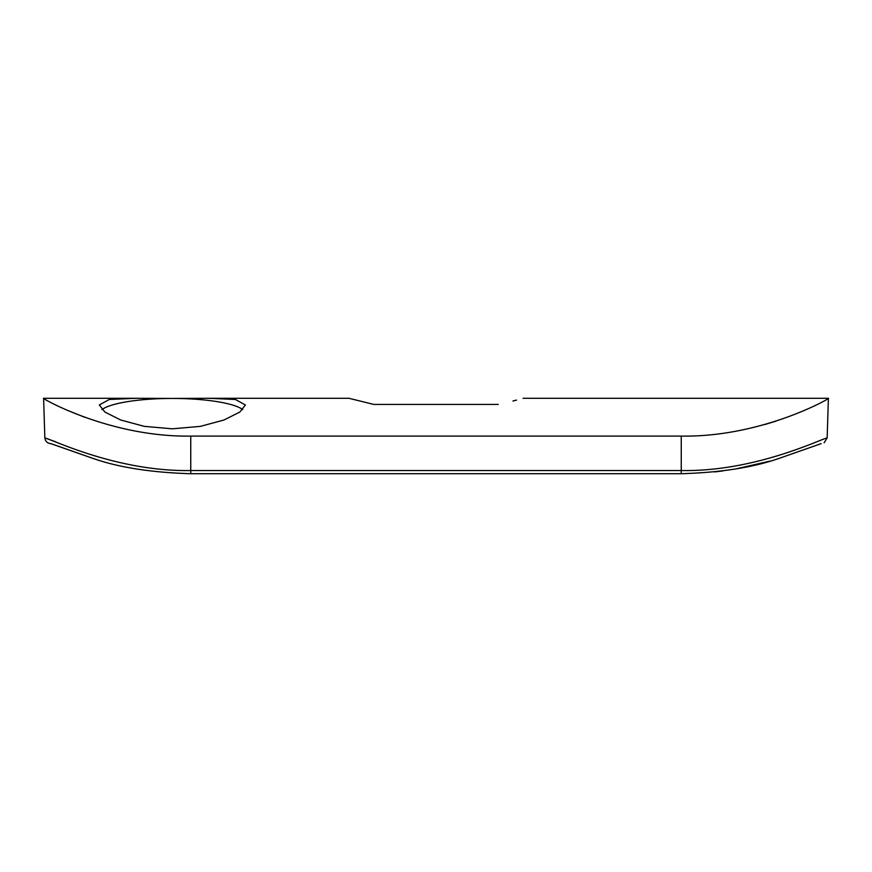 <?xml version="1.0" encoding="UTF-8"?>
<svg xmlns="http://www.w3.org/2000/svg" width="872" height="872" viewBox="0 0 872 872"><rect width="100%" height="100%" fill="white"/><g stroke="black" fill="none" stroke-linecap="round" stroke-linejoin="round"><path stroke-width="1.31" d="M242.776 409.6A73.041 15.184 -0 0 0 172.351 398.45L136.239 398.286L109.262 399.485L99.321 404.968L104.902 412.042L120.696 419.999L144.283 426.353L172.351 428.817L200.397 426.364L224.028 419.999L239.822 412.042L245.392 404.968L235.429 399.485L208.473 398.286L172.351 398.45A73.041 15.184 -0 0 0 101.937 409.6M373.761 404.423L348.931 398.286L373.761 404.423L498.239 404.423C531.07 396.498 531.07 396.498 498.239 404.423M84.878 417.339L66.566 409.982M136.239 398.286L43.6 398.286C39.502 397.054 109.076 437.395 190.75 436.087L190.75 470.531L681.25 470.531C755.076 471.916 821.511 438.725 827.157 437.918L824.138 442.802M821.119 443.663L779.535 458.236C753.713 467.37 720.948 472.526 681.25 473.714L681.25 436.087L190.75 436.087M681.25 436.087C762.738 437.428 832.444 397.12 828.4 398.286L827.157 437.918M776.026 421.143L764.798 424.522M512.965 401.011L516.584 400.074M828.4 398.286L523.069 398.286M55.361 441.69L44.843 437.918C50.489 438.725 116.924 471.916 190.75 470.531L190.75 473.714C151.052 472.526 118.287 467.37 92.465 458.236L51.001 443.663C47.448 443.358 45.388 441.439 44.843 437.918L43.6 398.286M348.931 398.286L208.473 398.286M681.25 473.714L190.75 473.714C151.052 472.526 118.287 467.37 92.465 458.236L50.881 443.663M769.584 461.201L735.685 468.951M722.888 470.924L714.593 471.926"/></g></svg>
